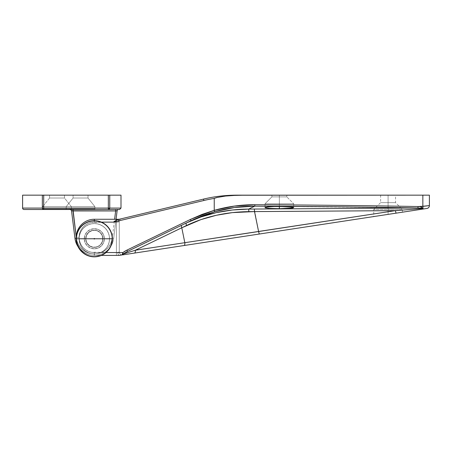 <?xml version="1.0" encoding="UTF-8"?>
<svg xmlns="http://www.w3.org/2000/svg" width="452" height="452" viewBox="0 0 452 452"><rect width="100%" height="100%" fill="white"/><g stroke="black" fill="none" stroke-linecap="round" stroke-linejoin="round"><path stroke-width="0.34" stroke-dasharray="2.26 1.69" d="M66.207 208.931L94.892 208.931L66.207 208.931L66.207 206.637L73.094 198.027L88.01 198.027L94.892 206.637L66.207 206.637L73.094 198.027L88.01 198.027L94.892 206.637L66.207 206.637L94.892 206.637L94.892 209.502L66.207 209.502L66.207 206.637L94.892 206.637L94.892 208.931L94.892 206.637L66.207 206.637L66.207 208.931L94.892 208.931L66.207 208.931M95.468 209.502L65.63 209.502L95.468 209.502M117.113 210.762L113.678 238.311L112.254 238.136L113.678 238.311A19.509 19.509 0 0 1 94.383 255.408A19.509 19.509 0 0 0 113.678 238.311L112.254 238.136A18.074 18.074 0 0 1 94.378 253.973L94.383 255.408L94.378 253.973A18.074 18.074 0 0 0 112.254 238.136L115.644 210.937L117.113 210.762A1.435 1.435 0 0 1 118.537 209.502L71.376 209.536A0.576 0.571 -7.1 0 1 71.371 209.468L71.371 209.468A0.576 0.576 0 0 0 71.376 209.542L71.376 209.536A0.576 0.571 172.9 0 1 71.371 209.468L69.602 208.931L42.68 208.931L42.68 206.637L49.567 198.027L64.483 198.027L71.371 206.637L42.68 206.637L71.371 206.637L71.371 209.468L71.371 206.637L42.68 206.637L42.68 208.931L69.602 208.931L42.68 208.931L69.602 208.931L71.371 209.468L69.602 208.931A0.576 0.503 90 0 0 70.105 209.502L43.703 209.502A1.435 1.356 90 0 1 42.347 208.073A1.435 1.356 -90 0 0 43.703 209.502L43.703 208.073L108.344 208.073L108.344 195.162L22.6 195.162L42.347 195.162L42.347 208.073L22.6 208.073L42.347 208.073L42.347 195.162L43.703 195.162L43.703 208.073L42.347 208.073L43.703 208.073L43.703 209.502L108.344 209.502A1.435 1.407 90 0 0 109.751 208.073L109.751 195.162L121 195.162L43.703 195.162L43.703 208.073L108.344 208.073L108.344 209.502L108.344 208.073L121 208.073L109.751 208.073L108.344 209.502L119.565 209.502L42.109 209.502L118.537 209.502A1.435 1.435 0 0 0 117.113 210.762L113.678 238.311A19.509 19.509 0 0 1 94.383 255.408L94.383 255.408A19.509 19.509 0 0 0 113.678 238.311L116.057 219.26L113.678 238.311L112.254 238.136L115.644 210.937L72.992 210.937L76.388 238.136L77.077 241.317L78.332 244.323L80.1 247.058L82.337 249.425L84.959 251.357L87.886 252.787L91.021 253.668L94.265 253.973L97.621 253.668L100.756 252.787L103.683 251.357L106.305 249.425L108.536 247.058L110.311 244.323L111.565 241.317L112.254 238.136L111.565 241.317L110.311 244.323L108.536 247.058L106.305 249.425L103.683 251.357L100.756 252.787L97.621 253.668L94.378 253.973L91.016 253.668L87.88 252.787L84.959 251.357L82.332 249.425L80.1 247.052L78.332 244.323L77.077 241.317L76.388 238.136A18.074 18.074 0 0 0 94.265 253.973A18.074 18.074 0 0 1 76.388 238.136L74.964 238.311L71.376 209.536L71.529 210.762L71.376 209.536L70.552 209.575A1.435 1.435 0 0 1 71.523 210.756A1.435 1.435 0 0 0 70.552 209.575A1.435 1.435 0 0 1 71.529 210.762A1.435 1.435 0 0 0 70.552 209.575L71.376 209.536L71.529 210.762L72.992 210.937L76.258 238.147M94.321 230.158A8.605 8.605 0 0 1 102.926 238.769A8.605 8.605 0 0 1 94.321 247.374A8.605 8.605 0 0 0 102.926 238.769A8.605 8.605 0 0 0 94.321 230.158A8.605 8.605 0 0 0 85.716 238.769A8.605 8.605 0 0 0 94.321 247.374A8.605 8.605 0 0 1 85.716 238.769A8.605 8.605 0 0 1 94.321 230.158A8.605 8.605 0 0 1 102.926 238.769A8.605 8.605 0 0 1 94.321 247.374A8.605 8.605 0 0 0 102.926 238.769A8.605 8.605 0 0 0 94.321 230.158A8.605 8.605 0 0 0 85.716 238.769A8.605 8.605 0 0 0 94.321 247.374A8.605 8.605 0 0 1 85.716 238.769A8.605 8.605 0 0 1 94.321 230.158L91.027 230.814L88.236 232.678L86.372 235.475L85.716 238.769A8.605 8.605 0 0 1 94.321 230.158A8.605 8.605 0 0 1 102.926 238.769A8.605 8.605 0 0 0 94.321 230.158A8.605 8.605 0 0 0 85.716 238.769A8.605 8.605 0 0 1 94.321 230.158A8.605 8.605 0 0 1 102.926 238.769A8.605 8.605 0 0 0 94.321 230.158A8.605 8.605 0 0 0 85.716 238.769L86.372 242.057L88.236 244.854L91.027 246.719L94.321 247.374L97.615 246.719L100.406 244.854L102.271 242.057L102.926 238.769L102.271 235.475L100.406 232.678L97.615 230.814L94.321 230.158L91.027 230.814L88.236 232.678L87.163 233.983L85.88 237.085L85.88 240.447L86.372 242.057L88.236 244.854L91.027 246.719L92.643 247.21L95.999 247.21L97.615 246.719L100.406 244.854L101.474 243.549L102.762 240.447L102.762 237.085L101.474 233.983L100.406 232.678L97.615 230.814L94.321 230.158L97.615 230.814L100.406 232.678L101.474 233.983L102.762 237.085L102.762 240.447L102.271 242.057L100.406 244.854L99.101 245.922L95.999 247.21L92.643 247.21L91.027 246.719L88.236 244.854L87.163 243.549L85.88 240.447L85.88 237.085L87.163 233.983L88.236 232.678L91.027 230.814L94.321 230.158L91.027 230.814L88.236 232.678L87.163 233.983L85.88 237.085L85.88 240.447L86.372 242.057L88.236 244.854L91.027 246.719L92.643 247.21L95.999 247.21L97.615 246.719L100.406 244.854L101.474 243.549L102.762 240.447L102.762 237.085L101.474 233.983L100.406 232.678L97.615 230.814L94.321 230.158L91.027 230.814L89.541 231.61L87.163 233.983L85.88 237.085L85.716 238.769A8.605 8.605 0 0 0 94.321 247.374A8.605 8.605 0 0 0 102.926 238.769A8.605 8.605 0 0 1 94.321 247.374A8.605 8.605 0 0 1 85.716 238.769A8.605 8.605 0 0 0 94.321 247.374A8.605 8.605 0 0 0 102.926 238.769A8.605 8.605 0 0 1 94.321 247.374A8.605 8.605 0 0 1 85.716 238.769A8.605 8.605 0 0 1 94.321 230.158A8.605 8.605 0 0 1 102.926 238.769A8.605 8.605 0 0 0 94.321 230.158A8.605 8.605 0 0 0 85.716 238.769L85.88 240.447L87.163 243.549L88.236 244.854L91.027 246.719L92.643 247.21L95.999 247.21L97.615 246.719L100.406 244.854L101.474 243.549L102.762 240.447L102.762 237.085L101.474 233.983L100.406 232.678L97.615 230.814L95.999 230.328L94.321 230.158L91.027 230.814L88.236 232.678L87.163 233.983L85.88 237.085L85.88 240.447L86.372 242.057L88.236 244.854L91.027 246.719L92.643 247.21L95.999 247.21L97.615 246.719L100.406 244.854L101.474 243.549L102.762 240.447L102.926 238.769L102.762 237.085L101.474 233.983L100.406 232.678L97.615 230.814L94.321 230.158M94.321 248.809A10.04 10.04 0 0 0 104.361 238.769A10.04 10.04 0 0 0 94.321 228.723A10.04 10.04 0 0 1 104.361 238.769A10.04 10.04 0 0 1 94.321 248.809L90.479 248.041L87.219 245.865L85.044 242.611L84.281 238.769L85.044 234.921L87.219 231.667L90.479 229.492L94.321 228.723L98.163 229.492L101.423 231.667L103.598 234.921L104.361 238.769L103.598 242.611L101.423 245.865L98.163 248.041L94.321 248.809L96.282 248.617L99.898 247.114L102.672 244.346L104.169 240.724L104.169 236.808L103.598 234.921L101.423 231.667L98.163 229.492L96.282 228.921L92.361 228.921L90.479 229.492L87.219 231.667L85.044 234.921L84.473 236.808L84.473 240.724L85.044 242.611L87.219 245.865L88.745 247.114L92.361 248.617L94.321 248.809A10.04 10.04 0 0 1 84.281 238.769A10.04 10.04 0 0 1 94.321 228.723A10.04 10.04 0 0 0 84.281 238.769A10.04 10.04 0 0 0 94.321 248.809M73.094 195.162L88.01 195.162L88.01 198.027L73.094 198.027L73.094 195.162L88.01 195.162L88.01 198.027L73.094 198.027L73.094 195.162L73.659 195.162L73.094 195.162L73.094 198.027L88.01 198.027L88.01 195.162L73.094 195.162L73.094 198.027L88.01 198.027L88.01 195.162L73.094 195.162M49.567 195.162L64.483 195.162L64.483 198.027L49.567 198.027L49.567 195.162L49.567 198.027L64.483 198.027L64.483 195.162L49.567 195.162M66.207 209.502L94.892 209.502L66.207 209.502L94.892 209.502L94.892 206.637L66.207 206.637L66.207 209.502M94.259 255.408A19.509 19.509 0 0 1 78.094 246.724A19.509 19.509 0 0 0 94.259 255.408L94.265 253.973L94.259 255.408A19.509 19.509 0 0 1 74.964 238.311A19.509 19.509 0 0 0 94.259 255.408M73.094 198.027L66.207 206.637L94.892 206.637L88.01 198.027L73.094 198.027L66.207 206.637L94.892 206.637L88.01 198.027L73.094 198.027M49.567 198.027L42.68 206.637L71.371 206.637L64.483 198.027L49.567 198.027M94.383 255.408L94.378 253.973L94.383 255.408M71.958 210.813L115.644 210.937L115.644 209.502L115.644 210.937L116.684 210.813M71.529 210.762A1.435 1.435 0 0 0 70.105 209.502A1.435 1.435 0 0 1 71.529 210.762L74.964 238.311L76.388 238.136M72.992 209.502L72.992 210.937L72.992 209.502M108.344 208.073L108.344 195.162L109.751 195.162L109.751 208.073L108.344 208.073M70.552 209.575A0.576 0.525 -71.8 0 1 70.201 209.033A0.576 0.525 -71.8 0 0 70.552 209.575A0.576 0.525 108.2 0 1 70.201 209.033A0.576 0.525 108.2 0 0 70.552 209.575L71.523 210.756L70.286 209.513L71.376 209.536A0.576 0.576 0 0 1 71.371 209.468A0.576 0.571 -7.1 0 0 71.376 209.536L71.376 209.542A0.576 0.571 172.9 0 1 71.371 209.468L69.602 208.931A0.576 0.503 90 0 0 70.105 209.502M79.298 248.815L77.625 245.685L76.597 242.295L76.247 238.769A18.074 18.074 0 0 0 94.321 256.838A18.074 18.074 0 0 0 112.395 238.769A18.074 18.074 0 0 1 94.321 256.838A18.074 18.074 0 0 1 76.247 238.769A18.074 18.074 0 0 0 94.321 256.838A18.074 18.074 0 0 0 112.395 238.769A18.074 18.074 0 0 1 94.321 256.838A18.074 18.074 0 0 1 76.247 238.769A18.074 18.074 0 0 1 94.321 220.695A18.074 18.074 0 0 1 112.395 238.769A18.074 18.074 0 0 0 94.321 220.695A18.074 18.074 0 0 0 76.247 238.769A18.074 18.074 0 0 1 94.321 220.695A18.074 18.074 0 0 1 112.395 238.769A18.074 18.074 0 0 0 94.321 220.695A18.074 18.074 0 0 0 76.247 238.769A18.074 18.074 0 0 0 94.321 256.838A18.074 18.074 0 0 0 112.395 238.769A18.074 18.074 0 0 1 94.321 256.838A18.074 18.074 0 0 1 76.247 238.769A18.074 18.074 0 0 0 94.321 256.838A18.074 18.074 0 0 0 112.395 238.769A18.074 18.074 0 0 1 94.321 256.838A18.074 18.074 0 0 1 76.247 238.769L76.597 235.238L77.625 231.848L79.292 228.723L81.541 225.989L84.281 223.74L87.405 222.068L90.795 221.039L94.321 220.695L94.321 222.13A15.204 15.204 0 0 0 79.117 237.334L76.247 237.334A18.074 18.074 0 0 1 94.321 219.26L94.321 222.13A15.204 15.204 0 0 0 79.117 237.334A15.204 15.204 0 0 0 94.321 252.538L122.91 252.538L94.321 252.538A15.204 15.204 0 0 1 79.117 237.334A15.204 15.204 0 0 1 94.321 222.13L94.321 219.26L119.277 219.26L116.531 220.005L113.458 222.13L94.321 222.13L113.458 222.13L203.846 200.496A142.007 142.007 0 0 1 214.237 198.417L214.237 210.333L202.117 214.378M388.087 202.62L380.629 202.62L388.087 202.62L388.087 209.502L388.087 202.62L380.629 202.62L388.087 202.62L388.087 195.162L388.087 202.62L388.087 195.162L380.629 195.162L395.545 195.162L388.087 195.162L388.087 202.62L395.545 202.62L388.087 202.62L388.087 209.502L373.747 209.502L388.087 209.502L388.087 214.378L385.29 214.802L388.087 214.378L388.087 209.502L373.747 209.502L388.087 209.502L388.087 214.378L373.747 216.564L402.433 212.186L388.087 214.378L388.087 209.502L402.433 209.502L388.087 209.502L388.087 202.62L395.545 202.62L388.087 202.62M269.217 208.4L284.85 208.626L293.427 207.801L293.427 207.366L292.613 207.157L289.5 206.801L279.359 206.479L279.359 203.767L293.704 203.767L279.359 203.767L279.359 196.88L286.817 196.88L271.901 196.88L279.359 196.88L279.359 203.767L279.359 196.88L271.901 196.88L279.359 196.88L279.359 203.767L265.019 203.767L279.359 203.767L279.359 196.88L271.901 196.88L279.359 196.88L279.359 195.162L279.359 196.88L271.901 196.88L279.359 196.88L279.359 195.162L271.901 195.162L279.359 195.162L279.359 196.88L279.359 195.162L271.901 195.162L279.359 195.162L279.359 196.88L286.817 196.88L279.359 196.88L279.359 195.162L286.817 195.162L279.359 195.162L279.359 196.88L286.817 196.88L279.359 196.88L279.359 203.767L265.019 203.767L279.359 203.767L265.019 203.767L279.359 203.767L279.359 206.479L279.359 203.767L265.019 203.767L279.359 203.767L279.359 206.479L269.217 206.818L265.019 207.615L269.217 208.4L279.359 208.717L279.359 203.767L279.359 208.717L287.331 208.519L293.427 207.801L293.427 207.366L291.286 206.965L279.359 206.479L267.431 206.988L265.29 207.395L265.29 207.83L266.109 208.039L265.019 207.615L265.019 203.767L265.019 207.615M235.26 195.287L429.4 195.162L429.4 205.603L422.846 206.27L422.846 195.162L429.4 195.162L429.4 205.603A2.87 2.87 0 0 1 426.965 208.44L119.277 255.408L94.321 255.408A18.074 18.074 0 0 1 76.247 237.334A18.074 18.074 0 0 1 94.321 219.26A18.074 18.074 0 0 0 76.247 237.334A18.074 18.074 0 0 0 94.321 255.408L94.321 252.538L94.321 255.408L101.378 255.408L94.321 255.408A18.074 18.074 0 0 1 76.264 238.046A18.074 18.074 0 0 0 94.321 255.408L116.413 255.408L94.321 255.408A18.074 18.074 0 0 1 76.247 237.334A18.074 18.074 0 0 1 94.321 219.26A18.074 18.074 0 0 0 76.247 237.334A18.074 18.074 0 0 0 94.321 255.408L94.321 252.538L91.355 252.244L88.502 251.38L85.874 249.973L83.569 248.086L81.676 245.781L80.275 243.148L79.411 240.3L79.117 237.334L79.411 234.368L80.275 231.514L81.676 228.887L83.569 226.582L85.874 224.689L88.502 223.282L91.355 222.418L116.413 222.13L94.321 222.13L94.321 219.26L117.899 219.26L116.413 219.26L116.413 252.538L116.413 222.13L118.017 222.13L119.277 221.52L119.277 252.063L119.277 221.52L119.277 252.063L117.735 252.538L94.321 252.538L91.355 252.244L88.502 251.38L85.874 249.973L83.569 248.086L81.676 245.781L80.275 243.148L79.411 240.3L79.117 237.334L79.411 234.368L80.275 231.514L81.676 228.887L83.569 226.582L85.874 224.689L88.502 223.282L91.355 222.418L88.502 223.282L85.874 224.689L83.569 226.582L81.676 228.887L80.275 231.514L79.411 234.368L79.117 237.334L79.411 240.3L80.275 243.148L81.676 245.781L83.569 248.086L85.874 249.973L88.502 251.38L91.355 252.244L116.413 252.538L116.413 222.13L116.413 252.538L119.277 252.063L119.277 221.52L118.017 222.13L94.321 222.13L116.413 222.13L116.413 219.26L119.277 219.26L94.321 219.26L94.321 222.13L91.355 222.418L88.502 223.282L85.874 224.689L83.569 226.582L81.676 228.887L80.275 231.514L79.411 234.368L79.117 237.334A15.204 15.204 0 0 0 94.321 252.538L91.355 252.244L88.502 251.38L85.874 249.973L83.569 248.086L81.676 245.781L80.275 243.148L79.411 240.3L79.117 237.334L76.247 237.334A18.074 18.074 0 0 0 94.321 255.408L117.87 255.408L116.413 255.408L116.413 252.538L119.277 252.063A2.87 2.87 0 0 0 122.582 254.9L119.277 255.408L122.351 254.934L119.277 255.408L94.321 255.408L119.232 255.408L118.243 254.566L117.735 252.538L118.243 254.566L119.277 255.408L116.413 255.408L116.413 252.538L116.413 255.408L116.413 252.538L94.321 252.538L117.735 252.538L118.243 254.566L119.232 255.408L118.243 254.566L117.735 252.538L119.277 252.063A2.87 2.87 0 0 0 122.582 254.9L122.582 254.9A2.87 2.87 0 0 1 119.277 252.063A2.87 2.87 0 0 0 122.582 254.9L121.215 255.109M122.837 253.024L122.153 254.753L122.825 254.227M94.321 222.13A15.204 15.204 0 0 0 79.117 237.334A15.204 15.204 0 0 0 94.321 252.538L106.028 252.538L94.321 252.538L94.321 255.408A18.074 18.074 0 0 1 76.247 237.334A18.074 18.074 0 0 1 94.321 219.26L116.413 219.26L116.413 222.13L118.017 222.13L116.413 222.13L116.413 219.26L119.175 219.282L121.481 218.734L117.673 219.644L119.277 219.26L118.26 220.237L118.017 222.13L118.656 219.599L121.481 218.734A2.87 2.87 0 0 0 119.277 221.52L118.017 222.13L119.277 221.52A2.87 2.87 0 0 1 121.481 218.734A2.87 2.87 0 0 0 119.277 221.52A2.87 2.87 0 0 1 121.481 218.734L118.656 219.599L118.017 222.13L118.26 220.237L119.175 219.282M236.899 195.241L236.899 195.162A143.442 143.442 0 0 0 203.513 199.1A143.442 143.442 0 0 1 236.899 195.162L422.846 195.162L422.846 206.27L429.4 205.603A2.87 2.87 0 0 1 426.965 208.44L423.174 209.022L423.117 208.451L423.174 209.022L259.245 234.04L254.516 211.587L395.398 210.649L258.6 231.531L254.306 209.05L248.724 209.084L248.82 211.638L232.356 212.615L216.35 215.276L201.004 219.587L186.529 225.503C205.524 216.491 226.288 211.875 248.82 211.638L248.724 209.084L254.775 206.157L417.727 207.965L248.724 209.084L254.775 206.157L234.509 207.513M279.359 195.162L286.817 195.162L279.359 195.162M126.933 250.114L190.382 219.446L126.967 250.097L122.91 252.538M193.592 219.514L127.588 251.385L126.967 250.097L127.588 251.385L181.777 225.198L127.588 251.385L191.004 220.734L127.588 251.385L191.004 220.734L190.382 219.446L214.237 210.344L214.237 198.417A142.007 142.007 0 0 0 203.846 200.496L203.513 199.1L117.673 219.644L203.513 199.1L203.846 200.496L113.458 222.13L115.463 220.559L117.673 219.644M131.679 251.368L135.289 250.25L186.529 225.503L135.289 250.25L184.828 242.69L181.777 227.78L184.828 242.69L221.022 237.227M388.087 195.162L395.545 195.162L388.087 195.162M423.174 208.875L422.936 208.253A2.87 0.678 81.3 0 0 422.846 206.27L418.06 206.536C364.357 205.581 309.965 204.976 254.877 204.722L234.368 206.095M225.446 196.055L231.158 195.501L219.762 196.925L225.446 196.055M216.943 197.507L219.762 196.925L216.943 197.507M214.858 198.078L215.547 197.863L214.858 198.078M214.502 211.293L214.61 211.717L209.666 213.231M203.841 215.259L202.615 215.723M181.777 225.198L186.433 222.943L181.777 225.198A2.87 1.147 64.2 0 0 181.777 227.78A2.87 1.147 -115.8 0 1 181.777 225.198M186.529 225.503A2.87 1.04 -115.8 0 1 186.433 222.943A2.87 1.04 64.2 0 0 186.529 225.503M248.724 209.084C226.186 209.225 205.423 213.847 186.433 222.943M248.82 211.638L395.398 210.649L410.981 209.412M417.761 207.965L254.306 209.05L254.516 211.587M421.213 208.095L420.326 208.044M423.117 208.451L417.727 207.965C364.103 207.01 309.784 206.411 254.775 206.157C241.136 206.101 227.751 207.954 214.61 211.717L191.004 220.734L190.382 219.446M396.037 213.163L395.398 210.649L396.037 213.163M258.6 231.531L259.245 234.04L184.015 245.526A2.87 1.237 81.3 0 0 184.828 242.69L395.398 210.649M135.289 250.25L184.828 242.69A2.87 1.237 -98.7 0 1 184.015 245.526L134.47 253.086A2.87 1.237 81.3 0 0 135.289 250.25A2.87 1.237 -98.7 0 1 134.47 253.086M292.613 208.016L293.704 207.587L293.704 203.767L279.359 203.767L279.359 206.479L279.359 203.767L293.704 203.767L279.359 203.767L293.704 203.767L279.359 203.767L279.359 196.88L279.359 203.767L293.704 203.767L293.704 207.587M279.359 196.88L286.817 196.88L279.359 196.88M393.579 213.536L388.093 214.372M401.342 212.355L398.229 212.83M388.087 209.502L402.433 209.502L388.087 209.502M127.588 251.385L122.927 254.12L122.701 253.849L122.927 254.12L122.537 254.306M122.701 253.849L122.904 252.578M214.237 210.344C227.531 206.541 241.08 204.666 254.877 204.722L254.775 206.157L254.877 204.722C309.965 204.976 364.357 205.581 418.06 206.536A1.435 0.333 -89 0 1 417.727 207.965A1.435 0.333 91 0 0 418.06 206.536L420.422 206.643L421.123 207.089M214.61 211.717L214.491 211.253M422.716 208.135L421.801 207.558M236.882 195.241L234.153 195.332M421.106 207.078L420.422 206.643L422.846 206.27A2.87 0.678 -98.7 0 1 422.936 208.253M94.321 252.538L94.321 255.408M79.117 238.769A15.204 15.204 0 0 0 94.321 253.973A15.204 15.204 0 0 0 109.525 238.769A15.204 15.204 0 0 1 94.321 253.973A15.204 15.204 0 0 1 79.117 238.769L79.411 235.803L80.275 232.949L81.676 230.317L83.569 228.017L85.874 226.124L88.502 224.717L91.355 223.853L94.321 223.559L97.287 223.853L100.141 224.717L102.768 226.124L105.073 228.017L106.966 230.317L108.367 232.949L109.231 235.803L109.525 238.769L109.231 241.735L108.367 244.583L106.966 247.216L105.073 249.515L102.768 251.408L100.141 252.815L97.287 253.679L94.321 253.973L91.355 253.679L88.502 252.815L85.874 251.408L83.569 249.515L81.676 247.216L80.275 244.583L79.411 241.735L79.117 238.769L79.411 235.803L80.275 232.949L81.676 230.317L83.569 228.017L85.874 226.124L88.502 224.717L91.355 223.853L94.321 223.559L97.287 223.853L100.141 224.717L102.768 226.124L105.073 228.017L106.966 230.317L108.367 232.949L109.231 235.803L109.525 238.769L109.231 241.735L108.367 244.583L106.966 247.216L105.073 249.515L102.768 251.408L100.141 252.815L97.287 253.679L94.321 253.973L91.355 253.679L88.502 252.815L85.874 251.408L83.569 249.515L81.676 247.216L80.275 244.583L79.411 241.735L79.117 238.769A15.204 15.204 0 0 1 94.321 223.559A15.204 15.204 0 0 1 109.525 238.769A15.204 15.204 0 0 0 94.321 223.559A15.204 15.204 0 0 0 79.117 238.769M85.716 238.769A8.605 8.605 0 0 0 94.321 247.374A8.605 8.605 0 0 0 102.926 238.769A8.605 8.605 0 0 1 94.321 247.374A8.605 8.605 0 0 1 85.716 238.769M77.473 245.312A18.074 18.074 0 0 1 87.773 221.921A18.074 18.074 0 0 1 111.169 232.221A18.074 18.074 0 0 0 87.773 221.921A18.074 18.074 0 0 0 77.473 245.312A18.074 18.074 0 0 1 87.773 221.921A18.074 18.074 0 0 1 111.169 232.221A18.074 18.074 0 0 0 87.773 221.921A18.074 18.074 0 0 0 77.473 245.312A18.074 18.074 0 0 0 100.869 255.612A18.074 18.074 0 0 0 111.169 232.221A18.074 18.074 0 0 1 100.869 255.612A18.074 18.074 0 0 1 77.473 245.312A18.074 18.074 0 0 0 100.869 255.612A18.074 18.074 0 0 0 111.169 232.221A18.074 18.074 0 0 1 100.869 255.612A18.074 18.074 0 0 1 77.473 245.312M108.491 233.26A15.204 15.204 0 0 0 88.812 224.593A15.204 15.204 0 0 0 80.151 244.272A15.204 15.204 0 0 1 88.812 224.593A15.204 15.204 0 0 1 108.491 233.26L109.294 236.13L109.52 239.102L109.164 242.063L108.237 244.894L106.774 247.493L104.83 249.753L102.485 251.594L99.83 252.939L96.96 253.742L93.988 253.967L91.027 253.612L88.191 252.679L85.597 251.222L83.337 249.278L81.496 246.933L80.151 244.272L79.349 241.402L79.117 238.43L79.479 235.469L80.405 232.639L81.868 230.04L83.806 227.78L86.157 225.938L88.812 224.593L91.683 223.791L94.654 223.565L97.615 223.921L100.446 224.853L103.045 226.311L105.305 228.254L107.147 230.599L108.491 233.26L109.294 236.13L109.52 239.102L109.164 242.063L108.237 244.894L106.774 247.493L104.83 249.753L102.485 251.594L99.83 252.939L96.96 253.742L93.988 253.967L91.027 253.612L88.191 252.679L85.597 251.222L83.337 249.278L81.496 246.933L80.151 244.272L79.349 241.402L79.117 238.43L79.479 235.469L80.405 232.639L81.868 230.04L83.806 227.78L86.157 225.938L88.812 224.593L91.683 223.791L94.654 223.565L97.615 223.921L100.446 224.853L103.045 226.311L105.305 228.254L107.147 230.599L108.491 233.26A15.204 15.204 0 0 1 99.83 252.939A15.204 15.204 0 0 1 80.151 244.272A15.204 15.204 0 0 0 99.83 252.939A15.204 15.204 0 0 0 108.491 233.26M86.298 241.882A8.605 8.605 0 0 0 97.44 246.786A8.605 8.605 0 0 0 102.344 235.65A8.605 8.605 0 0 1 97.44 246.786A8.605 8.605 0 0 1 86.298 241.882L88.1 244.718L90.852 246.645L94.129 247.368L97.44 246.786L100.271 244.984L102.197 242.232L102.926 238.955L102.344 235.65L100.542 232.814L97.79 230.887L94.513 230.164L91.202 230.746L88.372 232.548L87.27 233.825L85.92 236.899L85.716 238.577L86.298 241.882L88.1 244.718L90.852 246.645L92.457 247.171L95.813 247.244L97.44 246.786L100.271 244.984L102.197 242.232L102.926 238.955L102.344 235.65L101.581 234.142L100.542 232.814L97.79 230.887L94.513 230.164L91.202 230.746L88.372 232.548L87.27 233.825L85.92 236.899L85.716 238.577L86.298 241.882A8.605 8.605 0 0 1 91.202 230.746A8.605 8.605 0 0 1 102.344 235.65A8.605 8.605 0 0 0 91.202 230.746A8.605 8.605 0 0 0 86.298 241.882M76.445 238.769A17.877 17.877 0 0 0 94.321 256.64A17.877 17.877 0 0 0 112.198 238.769A17.877 17.877 0 0 1 94.321 256.64A17.877 17.877 0 0 1 76.445 238.769L94.033 238.769A0.288 0.288 0 0 0 94.321 239.052A0.288 0.288 0 0 0 94.609 238.769L112.198 238.769L94.609 238.769A0.288 0.288 0 0 0 94.321 238.481A0.288 0.288 0 0 0 94.033 238.769L76.445 238.769A17.877 17.877 0 0 1 94.321 220.892A17.877 17.877 0 0 1 112.198 238.769A17.877 17.877 0 0 0 94.321 220.892A17.877 17.877 0 0 0 76.445 238.769M102.785 238.769A8.464 8.464 0 0 1 94.321 247.227A8.464 8.464 0 0 1 85.857 238.769A8.464 8.464 0 0 0 94.321 247.227A8.464 8.464 0 0 0 102.785 238.769A8.464 8.464 0 0 0 94.321 230.305A8.464 8.464 0 0 0 85.857 238.769A8.464 8.464 0 0 1 94.321 230.305A8.464 8.464 0 0 1 102.785 238.769L102.141 235.526L100.304 232.78L97.559 230.949L94.321 230.305L91.084 230.949L88.338 232.78L86.501 235.526L85.857 238.769L86.501 242.006L87.281 243.47L89.62 245.803L91.084 246.583L92.671 247.069L95.971 247.069L99.022 245.803L100.304 244.752L102.141 242.006L102.785 238.769L102.141 242.006L100.304 244.752L99.022 245.803L95.971 247.069L92.671 247.069L89.62 245.803L87.281 243.47L86.501 242.006L85.857 238.769L86.501 235.526L87.281 234.063L89.62 231.729L92.671 230.463L94.321 230.305L97.559 230.949L100.304 232.78L102.141 235.526L102.785 238.769M94.327 220.695L97.847 221.039L101.237 222.068L104.361 223.74L107.101 225.989L109.35 228.723L111.017 231.848L112.045 235.238L112.395 238.769L112.045 242.295L111.017 245.685L109.35 248.809L107.101 251.544L104.361 253.792L101.237 255.465L97.847 256.493L94.321 256.838L90.795 256.493L87.405 255.465L84.281 253.792M76.247 238.769A18.074 18.074 0 0 1 94.321 220.695A18.074 18.074 0 0 1 112.395 238.769A18.074 18.074 0 0 0 94.321 220.695A18.074 18.074 0 0 0 76.247 238.769L76.247 238.769A18.074 18.074 0 0 1 94.321 220.695A18.074 18.074 0 0 1 112.395 238.769L112.395 238.769A18.074 18.074 0 0 0 94.321 220.695A18.074 18.074 0 0 0 76.247 238.769M94.609 238.769L94.033 238.769L94.321 238.481L94.609 238.769M380.629 195.162L380.629 202.62L373.747 209.502L373.747 216.564M271.901 196.88L265.019 203.767L271.901 196.88L271.901 195.162L271.901 196.88M286.817 196.88L286.817 195.162L286.817 196.88L293.704 203.767L286.817 196.88M402.433 212.186L402.433 209.502L395.545 202.62L395.545 195.162"/><path stroke-width="0.68" d="M24.035 209.502A1.435 1.435 0 0 1 22.6 208.073L42.347 208.073L42.347 195.162L121 195.162L121 208.073L121 195.162L109.751 195.162L109.751 208.073L121 208.073L109.751 208.073L109.751 195.162L108.344 195.162L108.344 208.073L43.703 208.073L43.703 195.162L108.344 195.162L108.344 208.073L43.703 208.073L43.703 195.162L22.6 195.162L42.347 195.162L42.347 208.073L43.703 208.073L42.347 208.073A1.435 1.356 90 0 0 43.703 209.502L119.565 209.502L108.344 209.502L108.344 208.073L109.751 208.073L108.344 208.073L108.344 209.502L109.751 208.073A1.435 1.407 90 0 1 108.344 209.502L43.703 209.502L43.703 208.073L43.703 209.502A1.435 1.356 -90 0 1 42.347 208.073L22.6 208.073A1.435 1.435 0 0 0 24.035 209.502L43.703 209.502L24.035 209.502M76.264 238.147L74.964 238.311L71.529 210.762A1.435 1.435 0 0 0 70.116 209.502L70.552 209.575L70.105 209.502A1.435 1.435 0 0 1 71.529 210.762L72.992 210.937L72.992 209.502L76.247 237.04L72.992 210.937L115.644 210.937L114.61 219.26L115.644 210.937L71.529 210.762L74.964 238.311A19.509 19.509 0 0 0 78.094 246.724A19.509 19.509 0 0 1 74.964 238.311L76.258 238.147M116.057 219.26L117.113 210.762L115.644 210.937L115.644 209.502L115.644 210.937L117.113 210.762A1.435 1.435 0 0 1 118.537 209.502A1.435 1.435 0 0 0 117.113 210.762L116.057 219.26M116.684 210.813L117.113 210.762M71.529 210.762L71.958 210.813M70.105 209.502L70.552 209.575M269.217 208.4L279.359 208.717L279.359 206.479L292.613 207.157L293.704 207.587L287.331 206.66L273.872 206.57L279.359 206.479L279.359 208.717L269.217 208.4L265.29 207.83L265.29 207.395L266.109 207.185L273.872 206.57L267.431 206.988L265.019 207.615M425.462 206.005L429.4 205.603L429.4 195.162L422.846 195.162L422.846 206.27L425.462 206.005M220.847 237.249L258.6 231.531L259.245 234.04L184.015 245.526A2.87 1.237 -98.7 0 0 184.828 242.69A2.87 1.237 81.3 0 1 184.015 245.526L134.47 253.086A2.87 1.237 -98.7 0 0 135.289 250.25A2.87 1.237 81.3 0 1 134.47 253.086L426.965 208.44A2.87 2.87 0 0 0 429.4 205.603L429.4 195.162L236.899 195.241L225.441 196.055L216.937 197.507L214.237 198.417A142.007 142.007 0 0 0 203.846 200.496L203.513 199.1L117.673 219.644L114.441 221.288L117.673 219.644L203.513 199.1L203.846 200.496L113.458 222.13L114.441 221.288L113.458 222.13L101.378 222.13L113.458 222.13L203.846 200.496A142.007 142.007 0 0 1 214.237 198.417L214.237 210.333L202.117 214.378L190.382 219.446L191.004 220.734L127.588 251.385L191.004 220.734L202.615 215.723L214.61 211.717L234.509 207.513L254.775 206.157L248.724 209.084L254.306 209.05L254.516 211.587L254.306 209.05L417.727 207.965L248.724 209.084L254.775 206.157L336.774 206.796L417.727 207.965L423.117 208.451L395.398 210.649L248.82 211.638C226.288 211.875 205.524 216.491 186.529 225.503L181.777 227.78L201.004 219.587L216.35 215.276L232.356 212.615L254.516 211.587L258.6 231.531L254.516 211.587L395.398 210.649L184.828 242.69L181.777 227.78L135.289 250.25L184.828 242.69L181.777 227.78L135.289 250.25L122.927 254.12L121.577 255.03L119.277 255.408L101.378 255.408L119.277 255.408L121.87 254.922M119.277 219.26L94.321 219.26A18.074 18.074 0 0 0 76.264 238.046A18.074 18.074 0 0 1 94.321 219.26L94.321 220.695L94.321 219.26L119.277 219.26M117.673 219.644L118.87 219.356M234.368 206.095L214.237 210.344L234.368 206.095L254.877 204.722C309.965 204.976 364.357 205.581 418.06 206.536L420.422 206.643L429.4 205.603A2.87 2.87 0 0 1 426.965 208.44L396.037 213.163L395.398 210.649L396.037 213.163L259.245 234.04L258.6 231.531L184.828 242.69L135.289 250.25L122.927 254.12L125.114 252.708L122.927 254.12L122.701 253.849L122.153 254.753L122.91 252.561M202.117 214.378L190.382 219.446L126.967 250.097L122.91 252.538L106.028 252.538L122.91 252.538L122.927 254.12L131.679 251.368M279.359 208.717L292.613 208.016L279.359 208.717M420.326 208.044L422.936 208.253A2.87 0.678 -98.7 0 0 422.846 206.27L422.846 195.162L236.899 195.162A143.442 143.442 0 0 0 203.513 199.1A143.442 143.442 0 0 1 236.899 195.162L236.882 195.241M214.237 198.411L216.937 197.507L225.441 196.055L235.26 195.287M214.237 198.417L214.237 210.344L214.61 211.717C227.751 207.954 241.136 206.101 254.775 206.157C309.784 206.411 364.103 207.01 417.727 207.965A1.435 0.333 -89 0 0 418.06 206.536A1.435 0.333 91 0 1 417.727 207.965M200.908 216.983L186.433 222.943L200.908 216.983L216.248 212.649L200.908 216.983M232.255 210.005L216.248 212.649L232.255 210.005L248.724 209.084L232.255 210.005M202.615 215.723L193.592 219.514M209.666 213.231L203.841 215.259M234.509 207.513L214.61 211.717L214.237 210.333L190.382 219.446L126.967 250.097L122.91 252.538L124.792 251.272M254.516 211.587L248.82 211.638L248.724 209.084L248.82 211.638M186.433 222.943A2.87 1.04 -115.8 0 0 186.529 225.503A2.87 1.04 64.2 0 1 186.427 222.949C205.423 213.847 226.186 209.225 248.724 209.084M181.777 227.78A2.87 1.147 64.2 0 1 181.777 225.198A2.87 1.147 -115.8 0 0 181.777 227.78M126.328 252.03L127.588 251.385L126.328 252.03M421.784 207.547L420.422 206.643L422.919 208.242L421.739 207.513L422.919 208.242L421.213 208.095M410.981 209.412L395.398 210.649L258.6 231.531M423.174 208.875L422.936 208.253A2.87 0.678 81.3 0 0 422.846 206.27L418.06 206.536C364.357 205.581 309.965 204.976 254.877 204.722L254.775 206.157L254.877 204.722C241.08 204.666 227.531 206.541 214.237 210.344L214.508 211.299L214.237 210.344M402.433 210.09L420.315 208.671M134.47 253.086L122.599 254.9M122.933 254.12L134.385 250.532M293.704 207.587L292.613 208.016M398.229 212.83L401.342 212.355M388.087 214.378L393.579 213.536M122.153 254.753L127.588 251.385L126.967 250.097L127.588 251.385M214.61 211.717L191.004 220.734L190.382 219.446M122.537 254.306L122.701 253.849M124.882 251.222L126.933 250.114M234.153 195.332L231.249 195.496M231.158 195.501L245.283 195.162L236.899 195.241M84.281 253.792L81.541 251.544L84.281 253.792L87.405 255.465L90.795 256.493L94.321 256.838L97.847 256.493L101.237 255.465L104.361 253.792L107.101 251.544L109.35 248.809L111.017 245.685L112.045 242.295L112.395 238.769L112.045 235.238L111.017 231.848L109.35 228.723L107.101 225.989L104.361 223.74L101.237 222.068L97.847 221.039L94.321 220.695L90.795 221.039L87.405 222.068L84.281 223.74L81.541 225.989L79.292 228.723L77.625 231.848L76.597 235.238L76.445 238.769A17.877 17.877 0 0 1 94.321 220.892A17.877 17.877 0 0 1 112.198 238.769A17.877 17.877 0 0 1 94.321 256.64A17.877 17.877 0 0 1 76.445 238.769L76.247 238.769A18.074 18.074 0 0 0 94.321 256.838A18.074 18.074 0 0 0 112.395 238.769L112.198 238.769A17.877 17.877 0 0 0 94.321 220.892A17.877 17.877 0 0 0 76.445 238.769L94.033 238.769A0.288 0.288 0 0 1 94.321 238.481A0.288 0.288 0 0 1 94.609 238.769L112.198 238.769L94.609 238.769A0.288 0.288 0 0 1 94.321 239.052A0.288 0.288 0 0 1 94.033 238.769L76.445 238.769A17.877 17.877 0 0 0 94.321 256.64A17.877 17.877 0 0 0 112.198 238.769L112.395 238.769A18.074 18.074 0 0 1 94.321 256.838A18.074 18.074 0 0 1 76.247 238.769L76.597 242.295L77.625 245.685L79.292 248.809L81.541 251.544L79.292 248.809M76.247 238.769A18.074 18.074 0 0 1 94.321 220.695A18.074 18.074 0 0 1 112.395 238.769A18.074 18.074 0 0 0 94.321 220.695A18.074 18.074 0 0 0 76.247 238.769M94.033 238.769L94.609 238.769L94.321 238.481L94.033 238.769M22.6 208.073L22.6 195.162M121 208.073L119.565 209.502"/></g></svg>
